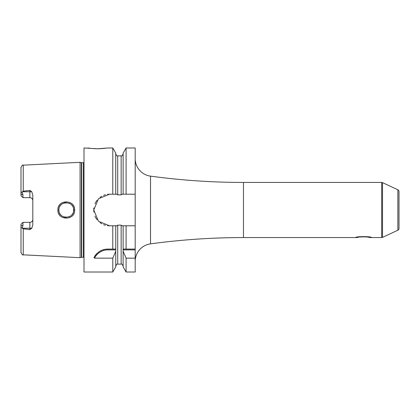 <?xml version="1.0" encoding="UTF-8"?>
<svg xmlns="http://www.w3.org/2000/svg" width="420" height="420" viewBox="0 0 420 420"><rect width="100%" height="100%" fill="white"/><g stroke="black" fill="none" stroke-linecap="round" stroke-linejoin="round"><path stroke-width="0.63" d="M84 162.55A1.181 1.181 0 0 1 83.407 162.708L81.69 162.708A1.181 1.181 0 0 1 81.38 162.671L80.062 162.314L80.062 257.686L23.242 254.835C22.743 255.418 21.997 254.63 21 252.478L21 226.097L22.969 225.02L22.969 222.343L29.862 222.343A2.951 2.951 0 0 0 32.812 219.392M80.062 162.314L23.242 165.165L23.242 191.173L29.862 190.397L31.805 191.751L32.812 195.347L32.812 224.653L31.805 228.249L29.862 229.603L29.862 228.249L22.323 228.249L22.969 225.02M22.323 228.249L23.242 228.827L29.862 229.603M74.65 210C75.259 220.715 57.335 220.789 57.913 210C57.32 199.227 75.243 199.269 74.65 210L73.663 210C74.408 219.334 58.265 219.566 58.9 210L58.905 210.357L58.9 210C58.254 200.456 74.392 200.645 73.663 210L73.532 211.386L73.516 208.52L73.663 210M31.805 191.751L29.862 191.751L29.862 197.657A2.951 2.951 0 0 1 32.812 200.608A2.951 2.951 0 0 0 29.862 197.657L22.969 197.657L22.969 194.98L22.134 191.993L21 192.77L21 167.522C21.997 165.37 22.743 164.582 23.242 165.165M22.134 191.993L23.242 191.173M22.134 228.008L21 227.231M21 192.77L21 195.689L22.969 197.657M22.969 222.343L21 224.311L21 226.097M84 257.45A1.181 1.181 0 0 0 83.407 257.292L81.69 257.292A1.181 1.181 0 0 0 81.38 257.329L80.062 257.686M107.499 225.656A15.787 15.787 0 0 0 109.531 225.787L98.485 221.277L93.744 210L98.485 198.723L109.531 194.213L112.786 194.213L112.786 147.987L107.625 147.987L97.781 148.769L84 147.987L84 272.013L112.786 272.013L112.786 258.153L94.505 258.153L93.954 257.502C97.377 251.9 102.023 249.091 107.893 249.081L115.752 249.081L115.747 266.894L112.786 272.018M109.531 225.787L112.786 225.787L112.786 249.081M94.915 255.906A15.75 15.75 0 0 1 95.781 254.767M96.023 254.483A15.75 15.75 0 0 1 97.251 253.223M98.59 252.121A15.75 15.75 0 0 1 99.64 251.417M100.013 251.191A15.75 15.75 0 0 1 101.504 250.435M103.052 249.842A15.75 15.75 0 0 1 104.638 249.422M106.26 249.165A15.75 15.75 0 0 1 107.893 249.081L114.209 249.081M94.505 258.153A14.963 14.963 0 0 1 107.893 249.869L115.768 249.869M112.786 147.982L115.747 153.106L115.747 194.213L116.897 194.213L117.716 194.843L121.16 194.843L121.979 194.213L135.188 194.213L135.188 225.787L121.979 225.787L121.16 225.157L117.716 225.157L116.897 225.787L115.747 225.787L115.768 249.081M126.089 272.018L123.128 266.894L123.107 249.081L135.188 249.081L135.188 272.013L126.089 272.013L126.089 258.153L135.188 258.153M109.531 194.213A15.787 15.787 0 0 0 107.494 194.345M105.499 194.738A15.787 15.787 0 0 0 103.572 195.384M101.745 196.266A15.787 15.787 0 0 0 100.044 197.384M97.104 200.267A15.787 15.787 0 0 0 96.038 201.81M95.933 201.978A15.787 15.787 0 0 0 94.993 203.842M93.88 207.921A15.787 15.787 0 0 0 93.744 210M93.744 210.047A15.787 15.787 0 0 0 93.88 212.079M94.993 216.158A15.787 15.787 0 0 0 97.104 219.734M100.044 222.616A15.787 15.787 0 0 0 101.75 223.734M103.572 224.616A15.787 15.787 0 0 0 105.499 225.262M112.786 225.787L115.747 225.787M115.747 194.213L112.786 194.213M135.188 194.213L135.188 147.987L126.089 147.987L126.089 194.213M135.188 225.787L135.188 249.081M126.089 225.787L126.089 249.081L123.128 249.081L123.128 225.787M87.938 147.987L90.279 148.312M91.408 148.439L92.348 148.528M93.739 148.638L96.857 148.764M96.91 148.764L98.611 148.764M99.356 148.748L100.664 148.701M101.903 148.633L103.199 148.533M104.407 148.412L105.284 148.312M123.107 249.869L135.188 249.869M123.128 251.344L126.089 258.153M115.747 251.344L112.786 258.153M123.128 194.213L123.128 153.106L126.089 147.982M135.188 261.418A17.719 17.719 0 0 1 150.518 243.863A689.062 689.062 0 0 1 243.469 237.562L356.869 237.562C356.465 236.67 370.661 236.67 370.256 237.562L366.629 236.912M135.188 158.582A17.719 17.719 0 0 0 150.518 176.138L150.518 243.863M370.256 237.562L381.675 237.562L381.675 182.438L243.469 182.438A689.062 689.062 0 0 1 150.518 176.138M365.783 236.828L360.497 236.912M359.709 237.011L358.995 237.127M358.334 237.242L356.869 237.562M381.675 237.562A1.969 1.969 0 0 0 382.51 237.379L382.51 182.621A1.969 1.969 0 0 0 381.675 182.438M382.51 237.379L397.861 230.218L397.861 189.782L382.51 182.621M397.861 230.218A1.969 1.969 0 0 0 399 228.433L399 191.567A1.969 1.969 0 0 0 397.861 189.782M399 217.875L399 202.125L399 217.875M59.041 211.449L59.252 212.258L59.041 211.449M59.677 213.302L59.918 213.743L59.677 213.302M60.275 214.289L61.021 215.182L60.275 214.289M63.898 216.988L64.916 217.256L63.898 216.988M65.026 217.277L66.134 217.382L65.026 217.277M69.332 216.725L70.754 215.875L69.332 216.725M71.6 215.119L72.282 214.3L71.6 215.119M72.739 213.581L73.064 212.914L72.739 213.581M73.07 207.097L72.728 206.404L73.07 207.097M72.272 205.684L71.594 204.876L72.272 205.684M70.754 204.125L69.284 203.254L70.754 204.125M66.203 202.619L65.084 202.713L66.203 202.619M65.037 202.724L63.956 202.991L65.037 202.724M62.89 203.443L61.892 204.062L62.89 203.443M61.016 204.829L60.27 205.711L61.016 204.829M59.861 206.362L59.682 206.687L59.855 206.362M59.257 207.727L59.089 208.331L59.257 207.727M58.91 209.622L58.9 210L58.91 209.622M371.438 237.562L371.438 237.562C372.115 236.329 355.01 236.329 355.688 237.562L355.688 237.562M23.242 228.827L23.242 254.835M31.805 228.249L29.862 228.249L29.862 222.343M29.862 190.397L29.862 191.751L22.323 191.751M22.969 194.98L21 193.904M81.38 257.329L81.38 162.671M81.69 257.292L81.69 162.708M83.407 257.292L83.407 162.708M107.893 249.869L107.893 249.081M117.716 194.843L117.716 155.862C117.238 156.361 116.582 155.704 115.747 153.893M115.747 266.112C116.671 264.238 117.327 263.582 117.716 264.138L117.716 225.157M121.16 194.843L121.16 155.862C121.606 156.377 122.262 155.72 123.128 153.893M117.716 264.138L121.16 264.138L121.16 225.157M243.469 182.438L243.469 237.562M57.913 210L58.9 210M121.16 264.138C121.627 263.629 122.283 264.285 123.128 266.112M117.716 155.862L121.16 155.862"/></g></svg>
